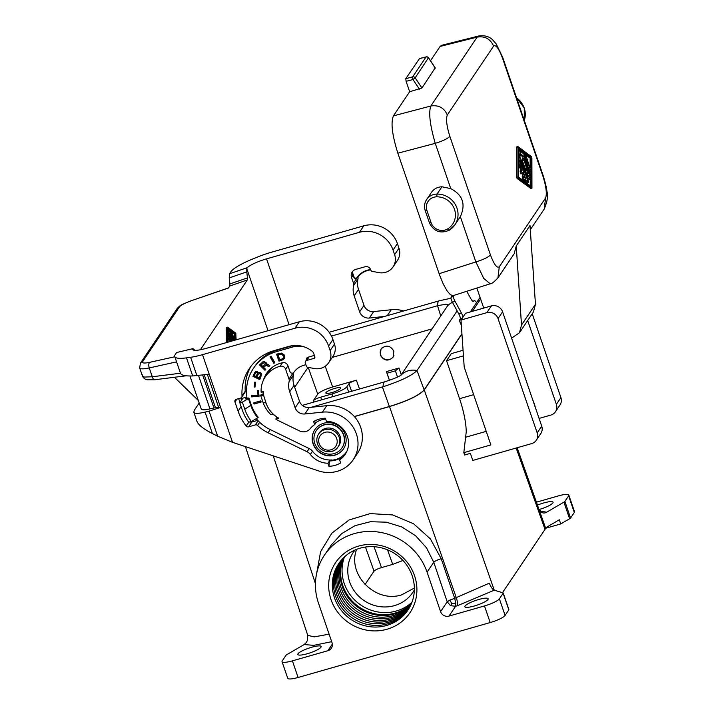 <?xml version="1.0" encoding="UTF-8"?>
<svg xmlns="http://www.w3.org/2000/svg" width="714" height="714" viewBox="0 0 714 714"><rect width="100%" height="100%" fill="white"/><g stroke="black" fill="none" stroke-linecap="round" stroke-linejoin="round"><path stroke-width="1.07" d="M463.823 452.658L464.644 455.005L470.374 453.372L472.793 460.432L531.671 443.599A8.961 8.506 -146.1 0 0 536.268 440.288A8.961 8.506 -146.1 0 0 537.178 432.898L498.042 318.587A8.961 8.506 33.9 0 0 486.841 312.661L461.003 320.05L464.198 367.05L490.866 444.929L463.823 452.658L466.251 431.765A35.861 8.863 74 0 0 459.566 398.689L473.65 394.663M516.168 448.035L545.014 529.404L502.477 592.682M461.949 333.92L424.268 389.969C419.145 395.476 407.56 401 389.505 406.569L354.403 416.601M508.832 609.881L503.138 593.254A4.48 0.884 -18.9 0 0 503.2 592.995L508.895 609.622A4.48 0.884 -18.9 0 1 508.832 609.881L505.084 615.45A13.45 2.66 -18.9 0 1 490.179 622.563L298.086 677.479A13.45 2.66 -18.9 0 1 287.742 678.3L282.048 661.673A13.45 2.66 -18.9 0 1 282.244 660.896L285.984 655.327A4.48 0.884 -18.9 0 1 286.939 654.577L304.164 644.546L313.794 645.349L331.68 641.681M329.109 634.175L314.231 636.879L307.743 635.335L307.511 640.217L306.297 642.555L304.164 644.546M282.048 661.673A13.45 2.66 -18.9 0 0 292.401 660.852L327.896 650.704A6.721 6.381 -146.1 0 0 332.019 642.671L318.498 603.187A58.271 55.273 33.9 0 1 324.433 555.162A58.271 55.273 33.9 0 1 379.634 532.242A58.271 55.273 33.9 0 1 427.079 572.146L440.592 611.639L447.205 601.813L433.746 562.221C434.871 561.079 437.361 559.91 441.216 558.723L454.666 598.314L449.891 600.081L451.775 603.66L455.818 603.205L454.666 598.314L489.295 583.177C491.08 587.363 492.74 589.71 494.258 590.201L502.968 592.825A4.48 0.884 -18.9 0 1 503.2 592.995M320.961 647.214A12.325 2.437 161.1 0 1 308.778 653.292A12.325 2.437 161.1 0 1 297.809 654.488A12.325 2.437 161.1 0 1 297.988 653.783A12.325 2.437 161.1 0 1 310.171 647.705A12.325 2.437 161.1 0 1 321.139 646.509A12.325 2.437 161.1 0 1 320.961 647.214M487.992 599.465A12.325 2.437 161.1 0 1 475.81 605.543A12.325 2.437 161.1 0 1 464.85 606.739A12.325 2.437 161.1 0 1 465.028 606.034A12.325 2.437 161.1 0 1 477.211 599.956A12.325 2.437 161.1 0 1 488.171 598.76A12.325 2.437 161.1 0 1 487.992 599.465M490.179 622.563L484.494 605.936A13.45 2.66 -18.9 0 0 499.389 598.823L503.138 593.254M484.494 605.936L448.99 616.084L455.603 606.257L455.818 603.205M358.553 546.103A44.821 42.519 -146.1 0 0 331.028 599.608A44.821 42.519 -146.1 0 0 387.024 629.239A44.821 42.519 -146.1 0 0 414.548 575.734A44.821 42.519 -146.1 0 0 358.553 546.103M440.592 611.639A6.721 6.381 -146.1 0 0 448.99 616.084M517.159 447.749L538.945 509.305C541.114 512.929 543.702 513.893 546.701 512.188L563.926 502.147A4.48 0.884 -18.9 0 0 564.881 501.398L568.621 495.828A13.45 2.66 -18.9 0 0 568.817 495.061L574.511 511.688A13.45 2.66 -18.9 0 1 574.315 512.456L570.566 518.025A4.48 0.884 -18.9 0 1 569.611 518.775L560.749 523.942L545.505 528.298M539.079 509.51A12.325 2.437 -18.9 0 0 552.877 502.951A12.325 2.437 -18.9 0 0 553.055 502.237A12.325 2.437 -18.9 0 0 537.49 505.084M427.079 572.146L433.746 562.221L426.526 547.825L415.619 535.759L401.884 526.986L386.39 522.184L370.352 521.729L355.036 525.656L341.622 533.661L331.18 545.121L324.433 555.162M451.775 603.66L450.543 605.695L455.603 606.257L457.281 605.775L494.258 590.201L424.268 389.969M568.817 495.061A13.45 2.66 -18.9 0 0 558.464 495.882L536.455 502.174M545.014 529.404L545.523 527.833L538.945 509.305M560.749 523.942L559.33 519.783L545.523 527.833M332.885 396.627L331.939 393.967L320.72 397.171C316.846 398.367 314.365 399.554 313.267 400.732L317.73 394.092C319.926 391.736 324.888 389.371 332.626 386.988L356.375 380.196C352.502 381.392 350.021 382.57 348.923 383.748L351.609 391.281M364.997 584.596L374.038 571.155C375.136 569.977 377.626 568.79 381.49 567.594L392.709 564.39L402.973 560.472M380.285 355.045L381.035 349.012C385.962 344.576 390.228 345.29 393.851 351.163L393.093 357.187C388.175 361.632 383.9 360.909 380.285 355.045M401.241 374.77L398.992 368.013L386.417 371.61L389.407 380.33M331.867 392.557A7.845 1.553 161.1 0 1 325.834 393.039A7.845 1.553 161.1 0 1 334.643 388.443A7.845 1.553 161.1 0 1 340.676 387.961A7.845 1.553 161.1 0 1 331.867 392.557M331.939 393.967C339.677 391.584 344.639 389.21 346.834 386.854L348.923 383.748M414.361 588.041L401.705 594.833C375.582 603.535 346.754 574.431 356.652 549.343M409.497 607.56A41.689 39.547 33.9 0 1 389.898 620.555A41.689 39.547 33.9 0 1 345.38 606.391A41.689 39.547 33.9 0 1 340.507 561.186M411.951 602.286A41.689 39.547 33.9 0 1 344.237 583.463A41.689 39.547 33.9 0 1 344.46 556.92M411.469 603.5A41.689 39.547 33.9 0 1 342.809 585.587A41.689 39.547 33.9 0 1 343.523 557.821M414.361 589.862A35.861 34.013 33.9 0 1 412.835 592.37A35.861 34.013 33.9 0 1 394.458 605.624A35.861 34.013 33.9 0 1 355.313 592.388A35.861 34.013 33.9 0 1 353.314 552.359A35.861 34.013 33.9 0 1 355.063 550.003M408.479 609.265A41.689 39.547 33.9 0 1 387.684 623.857A41.689 39.547 33.9 0 1 342.506 608.872A41.689 39.547 33.9 0 1 339.311 562.775M411.273 603.964A41.689 39.547 33.9 0 1 394.333 613.969A41.689 39.547 33.9 0 1 351.19 601.384A41.689 39.547 33.9 0 1 343.157 558.187M409.979 606.686A41.689 39.547 33.9 0 1 391.004 618.913A41.689 39.547 33.9 0 1 346.817 605.142A41.689 39.547 33.9 0 1 341.14 560.41M410.434 605.793A41.689 39.547 33.9 0 1 392.12 617.262A41.689 39.547 33.9 0 1 348.271 603.892A41.689 39.547 33.9 0 1 341.792 559.651M408.997 608.417A41.689 39.547 33.9 0 1 388.791 622.206A41.689 39.547 33.9 0 1 343.934 607.632A41.689 39.547 33.9 0 1 339.9 561.972M360.106 548.182A41.689 39.547 33.9 0 1 412.174 575.743A41.689 39.547 33.9 0 1 386.577 625.5A41.689 39.547 33.9 0 1 334.509 597.948A41.689 39.547 33.9 0 1 360.106 548.182M410.862 604.892A41.689 39.547 33.9 0 1 393.227 615.611A41.689 39.547 33.9 0 1 349.726 602.643A41.689 39.547 33.9 0 1 342.461 558.91M398.992 368.013L395.386 370.843L397.519 377.054M389.46 380.312L387.033 373.226L395.386 370.843M386.417 371.61L387.033 373.226M462.36 318.033L460.191 319.096A4.48 1.241 63.9 0 0 458.861 314.035L452.48 302.37A4.48 1.241 -116.1 0 1 451.141 297.31L452.257 295.658M462.806 317.373A4.48 1.241 63.9 0 0 461.333 312.812L454.952 301.156A4.48 1.241 -116.1 0 1 453.613 296.096L454.104 295.364M461.315 324.656L461.137 324.745A4.48 1.241 -116.1 0 1 459.798 319.685L460.191 319.096M466.777 291.303L470.829 298.693A4.48 1.241 63.9 0 0 473.596 301.54A4.48 1.241 63.9 0 0 473.748 301.397L473.391 301.576M463.056 350.262L451.302 353.626L446.553 360.686L459.566 398.689M446.553 360.686L463.44 355.858M532.216 313.785L560.909 397.591A8.961 8.506 -146.1 0 1 559.999 404.981L555.447 411.746A8.961 8.506 -146.1 0 0 556.367 404.356L527.673 320.55M532.876 400.286A42.403 34.37 143.4 0 1 533.769 402.883M534.732 405.704A42.403 22.518 -6.8 0 1 535.313 407.408M461.003 320.05L465.555 313.276L491.393 305.895A8.961 8.506 33.9 0 1 502.585 311.822L541.73 426.133A8.961 8.506 -146.1 0 1 540.81 433.523L536.268 440.288M511.59 338.124L519.444 332.795L521.506 325.031L516.24 245.964L514.178 253.729L497.917 277.916C494.043 282.066 491.473 284.029 490.206 283.788L483.735 278.406L475.854 261.931C483.458 259.557 488.322 257.219 490.429 254.916C494.043 264.475 496.998 268.446 499.282 266.831L497.917 277.916M483.726 308.082L476.872 288.063M435.129 67.937L421.938 88.018L409.657 91.731L406.105 81.334L405.784 78.674L419.457 58.619M430.497 60.735L440.11 46.428L477.139 37.119C484.877 35.887 490.366 38.877 493.606 46.098C495.9 44.491 498.845 48.463 502.46 58.012L502.656 57.245L496.23 43.982L492.839 40.029C489.42 36.494 484.699 35.147 478.683 36.003L477.139 37.119L430.828 106.011C438.574 104.779 444.063 107.769 447.303 114.999C445.822 118.988 446.669 126.092 449.829 136.32C447.714 138.623 442.858 140.961 435.254 143.344C429.953 125.075 428.48 112.633 430.828 106.011L393.432 115.873L409.657 91.731M490.206 283.788L452.962 295.694L450.347 294.659L447.241 291.116L443.349 284.226L439.619 275.149L397.85 153.171C392.138 135.035 390.656 122.603 393.432 115.873M441.921 186.782C437.468 186.97 433.987 188.826 431.479 192.343L426.642 199.536A13.45 12.754 33.9 0 1 437.022 194.065L441.921 186.782L450.757 188.612C462.761 194.949 465.965 204.302 460.351 216.654L475.854 261.931L439.119 273.712M429.391 222.643L425.241 210.746C423.955 206.739 424.428 202.999 426.642 199.536A13.45 12.754 33.9 0 0 425.267 210.621L426.963 210.612A11.21 10.63 33.9 0 1 436.763 196.814L437.022 194.065A20.171 19.135 33.9 0 1 455.309 204.507A20.171 19.135 33.9 0 1 454.925 224.776L460.351 216.654M545.594 197.939L544.229 209.023C547.451 201.268 548.316 195.306 546.844 191.138C546.888 189.264 545.692 184.158 543.256 175.831L543.068 176.608C546.228 186.836 547.067 193.949 545.594 197.939L499.282 266.831M516.24 245.964L530.002 225.49L535.464 304.271L533.438 311.973L519.444 332.795M539.088 418.422L550.86 415.057A8.961 8.506 -146.1 0 0 555.447 411.746M516.74 146.977L516.668 177.242L517.079 178.438L530.788 188.46M517.989 146.611L517.918 176.885L518.328 178.081L531.957 188.201L531.894 157.901L531.484 156.696L517.989 146.611M518.453 176.992L518.275 148.012L531.359 157.794L531.546 186.773L518.453 176.992M518.284 149.315L530.109 158.151L530.172 167.656M530.181 170.11L530.199 172.386M530.216 174.876L530.225 177.117M530.243 179.58L530.279 185.827M518.641 151.359L519.194 154.153L522.675 156.741L523.291 158.562M522.237 176.956L522.791 179.749L525.147 181.276M522.068 173.556L523.112 176.626M520.042 167.656L520.809 169.887L520.024 171.065L520.908 173.886L522.077 173.52M518.391 167.406L518.882 167.986L520.14 167.629L520.247 164.238L522.059 169.53L521.274 170.708L522.157 173.529L523.014 172.306L524.826 177.599L523.353 176.554L524.04 179.384L526.316 181.026L519.962 161.069L519.158 160.463L519.185 165.193L520.14 167.629M527.61 177.036L528.904 179.437L530.556 179.482L530.413 177.661L524.21 159.534L523.532 158.49L522.282 158.847L522.425 160.677L524.933 167.986M528.904 179.437L530.556 179.482M526.218 181.053L527.2 182.98L528.449 182.623L526.762 172.797L530.154 179.08M518.337 158.017L519.051 160.097M519.89 151.002L520.452 153.787L523.924 156.384L530.538 174.778L524.451 155.598A2.981 0.741 74 0 0 523.371 153.599L519.89 151.002M522.675 156.741L523.924 156.384M520.809 169.887L522.059 169.53M523.532 158.49L528.119 173.279L525.129 167.924L526.539 175.626L519.935 156.339L519.256 155.295L519.408 157.125L528.449 182.623M526.316 156.393L525.638 155.349L525.79 157.178L530.502 170.021L526.316 156.393M530.109 158.151L531.359 157.794M478.683 36.003L441.502 45.348L440.11 46.428M473.748 301.397L474.141 300.808A4.48 1.241 -116.1 0 1 474.292 300.674A4.48 1.241 -116.1 0 1 476.55 302.665M461.931 333.697L424.143 389.915L417.012 370.539C411.755 375.698 400.456 381.089 383.115 386.72L311.125 407.301M354.331 416.53L389.38 406.507C407.426 400.947 419.02 395.413 424.143 389.915M193.797 412.156L196.957 421.376C198.34 424.91 203.499 428.98 212.424 433.585L217.645 436.236L209.059 411.139L205.07 412.112C198.278 413.727 194.52 413.745 193.797 412.156L194.351 410.184L199.188 402.991M293.418 372.788A4.48 4.248 33.9 0 1 293.49 374.975A19.724 18.707 -146.1 0 0 294.043 385.328L299.505 401.286A8.961 8.506 33.9 0 0 309.216 407.498L304.86 413.977L322.407 412.148A31.371 29.765 33.9 0 1 352.993 426.963A31.371 29.765 33.9 0 1 353.18 459.762A31.371 29.765 33.9 0 1 318.533 470.883L232.532 442.332L220.572 407.417L209.059 411.139M309.216 407.498L326.753 405.677A31.371 29.765 33.9 0 1 357.348 420.484A31.371 29.765 33.9 0 1 357.527 453.283L353.18 459.762M331.457 336.071L438.155 305.565L446.009 304.235L447.616 304.601L447.669 305.69L447.616 304.61M452.444 302.317A17.93 17.011 -146.1 0 0 447.669 305.69L401.009 375.118A17.93 17.011 -146.1 0 1 417.012 370.539M332.224 357.419L432.086 328.877M294.703 387.247L307.975 367.505M457.13 310.876L417.154 370.334M440.761 315.972L437.548 305.744A17.93 4.427 74 0 1 439.137 300.835L329.136 332.278M194.895 350.297L192.967 348.655L192.602 348.976A17.93 3.543 161.1 0 0 192.619 349.414A17.93 3.543 161.1 0 0 206.417 348.316L299.327 321.755A26.891 25.508 -146.1 0 1 332.92 339.534L334.491 344.103A14.789 14.03 -146.1 0 1 332.983 356.295L328.636 362.774A14.789 14.03 -146.1 0 0 330.136 350.583L334.491 344.103M217.645 436.236L232.532 442.332M198.331 400.483L174.448 377.278M229.221 277.916L246.767 271.873L247.446 277.907L229.899 283.94L229.221 277.916L229.542 273.757L230.863 271.784A35.861 7.086 161.1 0 1 253.051 258.861L258.182 256.781A26.891 5.319 -18.9 0 1 271.347 252.256L363.81 225.82A26.891 25.508 -146.1 0 1 397.403 243.599L398.974 248.177A14.789 14.03 -146.1 0 1 397.466 260.369L393.119 266.84A14.789 14.03 -146.1 0 1 378.732 272.596L375.359 271.945A19.724 18.707 -146.1 0 0 372.842 271.632A2.24 2.124 -146.1 0 1 370.789 270.07L370.664 269.713A4.48 4.248 -146.1 0 0 365.068 266.75L355.67 269.437A6.721 6.381 33.9 0 0 351.538 277.46L353.492 283.163A4.48 4.248 33.9 0 1 353.617 285.52A19.724 18.707 -146.1 0 0 354.18 295.873L359.642 311.831A8.961 8.506 33.9 0 0 369.343 318.042L373.699 311.572L391.236 309.742A31.371 29.765 33.9 0 1 403.74 310.956M229.542 273.757L247.258 267.661L246.767 268.616L268.027 330.707M247.258 267.661A17.93 3.543 161.1 0 1 266.545 258.861L359.463 232.3A26.891 25.508 -146.1 0 1 393.057 250.078L394.619 254.648A14.789 14.03 -146.1 0 1 393.119 266.84M247.446 277.907L247.285 279.986L229.729 286.019L228.355 288.063L190.915 300.853L228.444 287.947M229.899 283.94L229.729 286.019M226.383 342.604L226.293 327.744L227.623 327.128L235.807 333.206L236.093 339.828M227.57 327.19L226.293 327.744M246.767 271.873L246.767 268.616M200.384 349.762L247.285 279.986M227.962 342.158L227.873 327.985L235.727 333.857L235.772 339.926M227.641 342.247L227.543 327.387M228.65 332.51L228.444 331.483L229.694 331.126L230.747 336.383L228.703 332.608L228.551 333.456L231.211 341.23M233.389 340.605L230.131 331.109L229.729 330.484L228.471 330.841L228.444 331.483M231.693 341.087L231.14 339.471M228.212 342.086L227.953 341.319M234.513 339.543L234.478 334.223L232.63 332.84M230.827 331.492L230.06 330.921M229.542 330.528L227.882 329.288M230.336 341.479L228.471 335.187L230.774 341.354M231.041 339.346L231.604 339.186L229.926 336.089L231.648 341.105M231.604 339.186L230.881 334.679L232.951 340.73M229.729 330.484L229.694 331.126M229.471 341.729L228.498 338.052L229.908 341.604M233.817 340.48L231.015 331.439L232.371 332.421L232.791 334.125L231.907 333.5L232.996 336.678L233.505 335.937L234.254 340.355M235.129 340.105L234.719 339.48L234.647 340.248M234.478 334.223L235.727 333.857M193.449 350.074L192.967 348.655L176.599 352.52L192.905 348.664M176.599 352.52L175.278 354.483A35.861 7.086 -18.9 0 0 174.76 356.554L180.49 373.27C181.356 375.287 185.417 376.18 192.691 375.948L209.211 374.234L202.508 354.662L294.98 328.226L299.327 321.755M174.76 356.554A35.861 7.086 -18.9 0 0 186.497 357.866L190.62 357.295A26.891 5.319 161.1 0 0 202.508 354.662M207.399 374.573L218.52 407.042L220.572 407.417L209.211 374.234M218.52 407.042L209.952 408.872C204.686 410.131 201.776 410.139 201.214 408.908L189.942 375.992M142.684 374.939L142.577 376.269L144.415 377.072L152.278 376.76C153.046 379.17 154.01 380.107 155.179 379.562M186.238 375.787L154.688 379.759L147.209 379.786C144.862 379.241 143.273 377.983 142.434 376.01L139.676 367.951A17.93 3.543 -18.9 0 0 149.253 367.924L176.581 361.873M357.946 277.041A4.48 4.248 33.9 0 1 357.973 279.04A19.724 18.707 -146.1 0 0 358.526 289.402L363.988 305.351A8.961 8.506 33.9 0 0 373.699 311.572M369.343 318.042L384.444 316.472M393.976 355.277A7.176 6.801 33.9 0 1 380.589 354.706A7.176 6.801 33.9 0 1 382.749 347.272M351.538 277.46L352.689 275.756A6.721 6.381 33.9 0 1 352.877 271.115M304.86 413.977A8.961 8.506 33.9 0 1 295.159 407.756L289.697 391.808A19.724 18.707 -146.1 0 1 289.134 381.446A4.48 4.248 33.9 0 0 289.009 379.089L285.636 369.236A4.48 4.248 -146.1 0 0 280.12 366.255A27.792 26.364 -146.1 0 0 265.376 376.662A27.792 26.364 -146.1 0 0 261.128 392.218L263.305 391.593A25.552 24.231 -146.1 0 0 263.823 396.011L266.063 403.124A26.445 25.088 -146.1 0 0 274.149 414.959A26.445 25.088 -146.1 0 0 278.817 418.19L275.738 419.073A28.908 27.427 -146.1 0 0 279.04 420.939L299.469 430.899A8.961 8.506 33.9 0 0 310.108 428.757A21.741 20.626 -146.1 0 1 314.687 424.625L316.231 422.331L313.633 421.563L314.687 424.625M313.633 421.563A24.919 23.642 33.9 0 1 325.325 418.217L326.378 421.278A21.741 20.626 -146.1 0 1 345.719 432.746A21.741 20.626 -146.1 0 1 345.183 454.381A21.741 20.626 -146.1 0 1 339.596 459.887L341.14 457.594A21.741 20.626 -146.1 0 1 329.449 460.932L327.904 463.225L328.949 466.296L329.449 460.932M328.949 466.296A24.919 23.642 33.9 0 0 340.64 462.949L339.596 459.887M256.264 418.681A40.341 38.27 -146.1 0 0 270.187 429.56L309.18 448.57L307.029 451.739A8.961 8.506 33.9 0 1 310.34 454.425A21.741 20.626 -146.1 0 0 327.904 463.225M307.029 451.739L268.08 432.755A40.564 38.476 -146.1 0 1 257.522 425.464L259.655 422.277M257.754 420.359L251.846 422.054L248.642 426.82L255.326 424.91A2.24 2.124 33.9 0 1 257.522 425.464M248.642 426.82A2.24 2.124 33.9 0 1 246.205 426.008A49.748 47.195 33.9 0 1 238.083 411.121L234.951 401.982A2.24 2.124 33.9 0 1 236.325 399.304L240.529 398.1A2.24 2.124 33.9 0 0 241.671 397.27L244.884 392.504A2.24 2.124 33.9 0 0 245.223 391.236A48.409 45.919 -146.1 0 1 251.087 366.157M314.901 357.062L314.008 358.383A1.348 1.276 -146.1 0 0 314.838 356.777L313.669 353.359A4.48 4.248 33.9 0 0 312.161 351.243A25.552 24.231 -146.1 0 0 288.822 346.415L274.212 350.592A48.409 45.919 -146.1 0 0 249.409 368.486A48.409 45.919 -146.1 0 0 242.019 396.002A2.24 2.124 33.9 0 1 241.671 397.27M314.008 358.383L306.708 360.472L309.1 356.911M328.636 362.774A14.789 14.03 -146.1 0 1 314.249 368.522L310.876 367.88A19.724 18.707 -146.1 0 0 308.359 367.567A2.24 2.124 33.9 0 1 306.306 366.005L305.324 363.149A2.24 2.124 33.9 0 1 306.708 360.472M294.98 328.226A26.891 25.508 -146.1 0 1 328.574 346.004L330.136 350.583M325.62 419.082A21.741 20.626 -146.1 0 0 316.231 422.331M309.18 448.57A8.961 8.506 -146.1 0 1 312.509 451.275A21.518 20.411 -146.1 0 0 331.662 459.959L331.965 460.155A21.741 20.626 -146.1 0 0 339.882 457.897L340.15 457.504M240.002 402.616L238.646 398.644M251.846 422.054A2.24 2.124 33.9 0 1 250.105 421.831M248.874 397.948L248.445 398.591L250.864 405.659A37.655 35.718 -146.1 0 0 257.754 417.833L251.346 421.474A42.581 40.395 33.9 0 1 244.768 409.211L251.292 405.017L248.874 397.948L245.536 398.903L246.803 397.02L240.957 398.689L241.528 400.358M273.364 366.594A27.792 26.364 -146.1 0 0 268.58 371.896L265.376 376.662M248.445 398.591L242.349 402.143L239.842 402.866L242.68 398.555L240.957 398.689M239.842 402.866L242.26 409.925A45.268 42.947 -146.1 0 0 248.704 422.233L251.346 421.474M257.754 417.833L258.182 417.19A37.655 35.718 -146.1 0 1 251.292 405.017M244.768 409.211L242.349 402.143M305.887 364.792A2.24 2.124 -146.1 0 1 305.735 364.818A19.724 18.707 -146.1 0 0 293.882 372.306A2.24 2.124 -146.1 0 1 289.955 371.628L287.929 365.702A4.48 4.248 33.9 0 0 282.325 362.739L280.656 363.212A27.337 25.936 -146.1 0 0 266.643 373.315A27.337 25.936 -146.1 0 0 263.493 379.991M262.814 391.736A27.337 25.936 -146.1 0 0 263.261 393.833M306.547 359.829A2.24 2.124 33.9 0 1 307.957 357.232L314.365 355.402M304.405 346.959A22.411 21.259 -146.1 0 0 292.544 347.04L276.675 351.574A45.268 42.947 -146.1 0 0 253.479 368.308A45.268 42.947 -146.1 0 0 247.071 398.466M339.882 457.897L340.016 457.576A21.518 20.411 -146.1 0 0 346.665 451.748M313.08 443.849A17.252 16.368 -146.1 0 0 327.128 455.666A17.252 16.368 -146.1 0 0 343.479 448.883A17.252 16.368 -146.1 0 0 345.237 434.656A17.252 16.368 -146.1 0 0 331.18 422.84A17.252 16.368 -146.1 0 0 314.838 429.632A17.252 16.368 -146.1 0 0 313.08 443.849M254.068 404.044L261.163 402.009L260.762 400.849L253.666 402.874L254.068 404.044L261.101 401.839M258.307 390.433L257.379 390.513L258.022 395.128L251.524 395.69L251.694 396.895L259.12 396.252L258.307 390.433M273.783 363.292L274.854 362.739L271.124 356.188L270.053 356.741L273.783 363.292L274.792 362.623M255.594 382.249L254.764 382.106L254.13 386.961L254.969 387.104L255.594 382.249M259.557 364.925L264.939 370.298L265.795 369.468L263.644 367.317L266.197 365.265L268.776 366.612L269.794 365.63L267.518 364.131L266.215 364.202L266.313 362.917L264.251 361.471L262.993 361.757L259.557 364.925M281.709 353.127L276.55 354.117L278.969 361.186L283.351 359.642L284.725 357.509L284.163 354.849L281.709 353.127M258.923 372.44L258.352 372.77L257.227 371.369L255.523 371.628L252.926 376.278L259.771 379.616L261.735 374.297L260.744 372.601L258.923 372.44M314.919 429.507A17.252 16.368 -146.1 0 0 313.241 443.617A17.252 16.368 -146.1 0 0 327.217 455.425A17.252 16.368 -146.1 0 0 343.559 448.767M342.068 447.767A15.467 14.673 -146.1 0 0 342.149 447.642A15.467 14.673 -146.1 0 0 343.72 434.897A15.467 14.673 -146.1 0 0 331.135 424.312A15.467 14.673 -146.1 0 0 316.481 430.39A15.467 14.673 -146.1 0 0 316.4 430.506M314.749 443.376A15.467 14.673 -146.1 0 0 327.342 453.961A15.467 14.673 -146.1 0 0 341.988 447.883A15.467 14.673 -146.1 0 0 343.568 435.138A15.467 14.673 -146.1 0 0 330.975 424.544A15.467 14.673 -146.1 0 0 316.32 430.631A15.467 14.673 -146.1 0 0 314.749 443.376M332.028 451.302A11.656 11.058 -146.1 0 0 337.999 446.991L338.829 445.759A11.656 11.058 -146.1 0 0 338.177 432.746A11.656 11.058 -146.1 0 0 325.459 428.445A11.656 11.058 -146.1 0 0 319.488 432.755L318.658 433.987C316.73 436.995 316.329 440.243 317.435 443.724C319.97 452.56 333.367 454.72 337.999 446.991A11.656 11.058 -146.1 0 0 339.186 437.387A11.656 11.058 -146.1 0 0 324.629 429.685A11.656 11.058 -146.1 0 0 318.658 433.987M253.881 402.812L254.22 403.803M251.712 395.672L251.846 396.663L259.093 396.038M257.567 390.496L258.022 395.128M270.276 356.625L273.944 363.051M254.889 382.133L254.291 386.729L255.005 386.845M259.762 364.729L265.09 370.066L265.76 369.433M263.644 367.317L266.358 365.032L268.937 366.38L269.731 365.613M261.092 364.765L264.394 362.301L265.438 363.801L262.975 366.648L261.092 364.765L264.242 362.533L265.135 363.123L265.028 364.551M276.773 354.055L279.129 360.954L282.931 359.767L284.252 358.633M278.058 354.76L281.494 353.876L283.476 355.536L283.172 358.437L279.808 359.883L278.058 354.76L282.128 354.367L283.494 356.304L283.172 358.437M254.818 372.342L253.086 376.046L259.887 379.357M255.487 373.056L256.576 372.19L257.593 372.931L256.165 376.528L254.291 375.618L255.487 373.056L256.719 372.449L257.468 373.538L256.165 376.528M258.138 374.35L259.53 373.27L260.762 374.234L259.334 378.072L256.942 376.903L258.45 373.904L259.762 373.574L260.672 374.984L259.334 378.072M277.05 417.128L275.738 419.073M266.063 403.124L262.975 402.196A31.371 29.765 -146.1 0 0 270.41 414.218L274.149 414.959M262.975 402.196L260.556 395.128L263.457 393.78M260.556 395.128L263.644 396.056M457.281 605.775C457.852 604.33 457.549 601.679 456.344 597.832L389.505 406.569M315.445 583.633L273.239 455.853M441.216 558.723L430.417 538.945L413.522 523.719L392.593 514.919L370.191 513.607L349.092 519.953L331.849 533.179L320.604 551.663L316.721 573.137M298.086 677.479L292.401 660.852M505.084 615.45L499.389 598.823M327.896 650.704L332.34 644.09M546.701 512.188L540.302 511.144M449.891 600.081L447.205 601.813L450.543 605.695M392.709 564.39L387.515 549.825M381.49 567.594L374.038 546.71M321.666 399.84L320.72 397.171M374.038 571.155L365.443 547.04M313.758 402.098L313.267 400.732M308.261 367.558L317.73 394.092M325.227 366.246L332.626 386.988M356.375 380.196L359.517 389.014M348.709 392.111L346.834 386.854M570.566 518.025L564.881 501.398M574.315 512.456L568.621 495.828M569.611 518.775L563.926 502.147M461.333 312.812L458.861 314.035M454.952 301.156L452.48 302.37M453.613 296.096L451.141 297.31M461.967 318.623L459.798 319.685M466.001 437.138L486.216 431.354M537.178 432.898L541.73 426.133M502.585 311.822L498.042 318.587M491.393 305.895L486.841 312.661M419.404 89.161L412.987 79.522L415.164 77.835L428.445 57.807M406.105 81.334L412.987 79.522A2.24 0.482 75.2 0 1 412.674 76.853L426.044 56.959A2.24 2.124 33.9 0 1 428.534 57.941L435.281 68.169M421.938 88.018L415.164 77.835A2.24 2.124 33.9 0 0 412.674 76.853L405.784 78.674M426.312 56.906A2.24 0.598 75.9 0 0 426.16 56.879A2.24 0.598 75.9 0 0 426.044 56.959L419.225 58.673M397.859 153.198L435.254 143.344L450.757 188.612M449.829 136.32L490.429 254.916M431.077 222.634L429.355 222.768C433.809 231.532 440.458 234.005 449.311 230.185L454.925 224.776A20.171 19.135 33.9 0 1 449.374 230.122A2.24 0.652 -121.8 0 1 449.311 230.185A2.24 0.652 -121.8 0 1 447.732 228.864A11.21 10.63 33.9 0 1 431.077 222.634L426.963 210.612M436.763 196.814A17.93 17.011 33.9 0 1 454.497 209.345A17.93 17.011 33.9 0 1 447.732 228.864M556.367 404.356L560.909 397.591M480.629 299.032L472.365 311.331M502.46 58.012L543.068 176.608M493.606 46.098L447.303 114.999M519.194 154.153L520.452 153.787M529.145 173.948L529.868 173.743M524.933 181.338L526.182 180.981M518.355 160.686L519.158 160.463M518.382 165.425L519.185 165.193M520.024 171.065L521.274 170.708M522.791 179.749L524.04 179.384M526.521 181.936L527.78 181.579M518.328 157.428L519.408 157.125M522.425 160.677L523.683 160.32M524.174 168.736L525.102 168.468M529.101 169.182L529.824 168.977M525.067 157.383L525.79 157.178M530.573 188.523L531.823 188.166M516.481 147.361L517.73 147.004M516.668 177.242L517.918 176.885M517.079 178.438L518.328 178.081M516.588 97.925A20.171 19.135 33.9 0 1 524.299 120.452L524.263 107.966L516.517 97.738M521.506 325.031L535.464 304.271M474.141 300.808L472.945 301.397M212.424 433.585L205.07 412.112M322.407 412.148L326.753 405.677M389.38 406.507L382.392 386.926M383.115 386.72A17.93 4.427 -106 0 1 384.703 381.82L302.325 405.365M391.236 309.742L387.256 315.668M266.545 258.861L289.081 324.683M227.927 336.464L228.56 336.285M227.909 333.643L228.551 333.456M227.945 339.328L228.587 339.141M234.094 339.9L234.638 339.739M232.166 334.25L232.71 334.098M230.327 331.68L230.961 331.501M192.691 375.948L186.497 357.866M196.948 375.778L190.62 357.295M190.941 300.933A13.45 2.66 -18.9 0 0 179.366 306.993L142.684 361.57A13.45 2.66 -18.9 0 0 149.681 362.328A4.48 2.169 77.5 0 0 149.253 367.924L152.278 376.76L180.463 373.217M198.59 375.689L209.952 408.872M202.767 375.278L213.932 407.908M204.32 375.064L215.423 407.515M359.642 311.831L363.988 305.351M358.526 289.402L354.18 295.873M357.973 279.04L353.617 285.52M356.822 278.21L353.492 283.163M397.403 243.599L393.057 250.078M398.974 248.177L394.619 254.648M363.81 225.82L359.463 232.3M370.361 269.017A1.794 1.705 -146.1 0 1 369.245 269.758A20.171 19.135 -146.1 0 0 357.134 277.416A1.794 1.705 -146.1 0 1 353.983 276.871L352.457 272.409M369.245 269.758L369.406 270.079A2.24 2.124 -146.1 0 0 370.566 269.464M369.379 270.079A19.724 18.707 -146.1 0 0 357.58 277.55L357.58 277.55C360.463 273.533 364.399 271.043 369.406 270.079L370.789 269.187M357.134 277.416L357.58 277.55C356.036 279.094 354.724 278.879 353.644 276.898A2.24 2.124 -146.1 0 0 357.58 277.55M353.983 276.871L352.359 273.105M179.366 306.993A4.48 4.248 -146.1 0 0 177.072 308.653C180.214 305.503 179.107 305.574 190.915 300.853M142.684 361.57A4.48 4.248 -146.1 0 0 140.39 363.221L177.072 308.653M312.482 451.239L310.34 454.425M270.222 429.578L268.08 432.755M242.019 396.002L245.223 391.236M236.852 399.153L234.951 401.982M241.118 406.605L238.083 411.121M248.749 422.224L246.205 426.008M255.326 424.91L258.12 420.751M328.574 346.004L332.92 339.534M289.009 379.089L293.133 372.958M285.636 369.236L287.956 365.782M299.505 401.286L295.159 407.756M289.134 381.446L293.49 374.975M289.697 391.808L294.043 385.328M280.12 366.255L282.512 362.685M293.543 345.549L292.544 347.04M267.214 372.503A27.337 25.936 -146.1 0 0 264.912 377.385L267.214 372.503M307.582 357.384L307.663 358.16A2.24 2.124 33.9 0 1 307.573 357.384M277.826 349.914L292.829 345.621M292.776 345.63L277.8 349.914A45.268 42.947 -146.1 0 0 254.586 366.657C260.253 358.401 267.991 352.814 277.8 349.914L276.675 351.574M336.705 438.574A9.416 8.925 -146.1 0 0 324.941 432.354A9.416 8.925 -146.1 0 0 319.158 443.581A9.416 8.925 -146.1 0 0 330.921 449.811A9.416 8.925 -146.1 0 0 336.705 438.574M149.681 362.328L174.832 356.75M307.743 635.335L245.411 446.616M541.346 511.795L538.883 509.037M535.33 407.453A42.581 42.581 0 0 0 532.68 399.724M435.308 68.026L428.57 57.816A2.24 2.24 0 0 0 426.16 56.879L419.323 58.602M530.297 229.738L544.229 209.023M518.507 151.323L519.765 150.957M529.529 175.073L530.538 174.778M525.058 181.383L526.316 181.026M518.346 160.293L519.283 160.025M520.908 173.886L522.157 173.529M522.104 176.911L523.353 176.554M524.005 168.245L525.129 167.924M518.319 155.563L519.256 155.295M529.485 170.307L530.502 170.021M524.478 155.688L525.638 155.349M530.698 188.558L531.957 188.201M516.606 146.932L517.864 146.575M543.256 175.831L502.656 57.245M470.33 311.911L480.076 297.417M474.292 300.674L472.891 301.362M451.007 298.202L439.137 300.835M400.616 375.582L401.259 374.993C399.055 376.662 393.539 378.938 384.703 381.82M227.918 335.348L228.471 335.187M231.086 339.489L231.72 339.302M227.9 332.528L228.462 332.367M227.936 338.213L228.498 338.052M234.022 339.685L234.719 339.48M232.184 334.295L232.791 334.125M230.319 331.635L231.015 331.439M226.374 327.485L227.623 327.128M393.227 356.795L393.682 356.125M352.359 273.141L353.644 276.898M305.556 361.302L308.368 357.116M254.586 366.657L253.479 368.308M139.676 367.951L140.39 363.221M381.321 348.798L381.811 348.066"/></g></svg>
